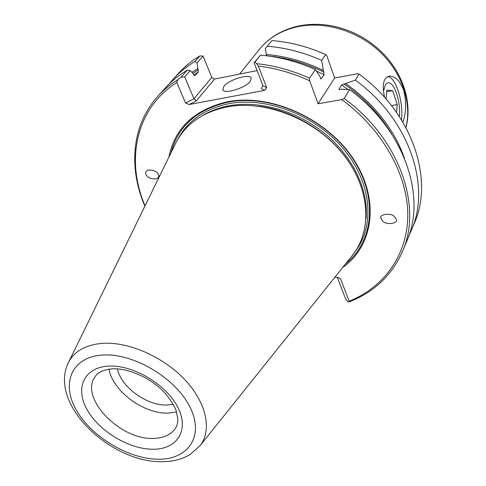 <?xml version="1.0" encoding="UTF-8"?>
<svg xmlns="http://www.w3.org/2000/svg" width="486" height="486" viewBox="0 0 486 486"><rect width="100%" height="100%" fill="white"/><g stroke="black" fill="none" stroke-linecap="round" stroke-linejoin="round"><path stroke-width="0.73" d="M250.357 81.247C245.722 87.954 224.198 94.557 222.831 89.746L223.846 86.38C228.736 79.698 249.792 73.264 251.256 78.064L250.357 81.247M387.828 76.557C391.752 77.268 395.258 82.189 398.35 91.319C401.387 101.222 402.457 110.778 401.558 119.993M402.924 122.247C406.211 112.381 406.472 101.762 403.72 90.378C399.869 80.536 394.99 75.816 389.079 76.217C383.369 77.894 381.862 84.935 384.572 97.334M173.253 404.267L167.208 404.996C147.064 405.992 120.953 387.117 117.442 368.898M176.6 411.97L168.229 413.088C143.886 414.187 112.479 390.987 109.046 369.153M146.092 174.547C145.047 172.937 145.715 171.43 148.084 170.033C153.728 169.948 157.154 171.418 158.363 174.431C159.384 176.035 158.722 177.53 156.383 178.921C150.745 179.018 147.313 177.56 146.092 174.547M395.926 218.979C399.948 223.274 385.082 226.087 382.051 220.152L381.334 218.84C377.288 214.66 391.88 211.604 395.148 217.582L395.926 218.979M175.185 144.221L175.689 143.2C185.482 124.082 202.68 111.968 227.266 106.871C265.392 99.666 314.46 118.991 342.205 153.047C370.095 187.067 372.914 229.665 352.484 255.247L351.773 256.134M342.788 267.361C373.448 245.91 380.259 199.6 353.468 159.11C326.975 118.541 270.842 93.306 227.794 101.714C194.497 109.423 174.857 127.903 168.873 157.142M345.649 263.783C374.007 241.269 378.527 195.73 351.481 156.771C324.697 117.746 270.307 93.968 228.475 102.09C197.207 109.156 178.01 126.135 170.884 153.023M402.408 251.614L406.691 241.427C426.915 196.909 404.443 129.464 349.555 89.624L344.155 98.5C399.82 138.868 422.735 206.927 402.408 251.614C391.68 275.562 373.837 292.359 348.887 302.006L347.277 301.089L345.497 298.556L337.254 277.287M256.748 63.672L254.943 62.135L254.093 62.773L262.956 85.645L266.717 87.705L258.364 66.084L256.748 63.672C274.511 65.555 292.104 70.391 309.521 78.173L315.39 69.583C297.256 61.509 278.952 56.692 260.484 55.125L254.943 62.135M144.889 206.192C128.389 168.089 131.56 125.424 157.658 96.501C163.43 90.068 170.179 84.443 177.906 79.619L176.782 82.468L185.579 103.02L193.944 98.767L211.823 77.462L203.045 56.066L197.073 62.828L198.373 71.922L194.989 75.816L193.799 75.099L193.258 73.799L190.251 70.555L184.674 76.867L193.944 98.767L196.362 100.863L189.188 104.52L264.56 90.384L261.353 88.598L262.956 85.645M184.674 76.867L181.017 77.159L177.906 79.619M181.017 77.159L187.159 70.251C178.66 75.312 171.285 81.32 165.04 88.282L157.658 96.501M254.093 62.773L260.484 55.125M359.026 74.072L355.345 80.117C409.388 119.392 431.398 186.174 411.29 230.492L414.218 223.524C434.253 179.34 412.535 112.983 359.026 74.072L357.623 73.708L334.66 78.003L326.78 55.629L325.681 54.529C307.96 46.68 290.057 42.039 271.96 40.599L265.344 48.545L266.62 55.756M265.344 48.545L271.96 40.599M334.66 78.003L318.075 103.767L341.786 99.6L344.155 98.5M355.345 80.117L341.579 84.977L338.961 89.157L339.028 89.503L342.187 89.23L349.555 89.624M266.134 54.481C285.519 56.06 304.594 61.394 323.366 70.482L321.677 60.379L325.681 54.529M323.366 70.482L324.156 74.759L321.052 78.957L319.66 76.01L315.39 69.583M309.521 78.173L309.685 80.755L318.075 103.767M411.29 230.492L408.811 235.88M267.494 46.249C285.738 47.737 303.799 52.445 321.677 60.379M194.935 61.497L199.892 55.92C191.502 60.963 184.212 66.928 178.016 73.829L172.967 79.455C179.182 72.529 186.503 66.546 194.935 61.497L197.073 62.828M169.152 83.993L172.967 79.455M191.891 72.323L197.845 68.556M345.692 83.58C374.366 104.028 393.946 128.899 404.449 158.199M334.775 277.366L336.992 277.172L340.486 278.685L349.191 301.229C383.636 287.329 407.42 255.593 407.784 215.559C408.015 175.616 382.974 129.744 341.786 99.6M257.124 70.598L214.533 79.054L196.362 100.863M176.782 82.468C135.533 108.767 125.522 160.508 145.053 205.864M309.685 80.755C292.785 73.058 275.684 68.168 258.364 66.084M266.717 87.705L264.56 90.384M189.188 104.52L185.579 103.02M348.887 302.006L349.191 301.229M199.892 55.92L203.045 56.066M211.823 77.462L214.533 79.054M187.159 70.251L190.251 70.555M399.334 116.494C400.81 105.632 396.521 88.252 391.236 83.993C388.891 82.043 386.905 82.438 385.283 85.171L383.533 91.137M386.084 99.047L386.886 90.044L392.694 90.688L397.238 104.605L396.582 112.442M386.741 91.739L392.694 90.688M391.485 105.571L397.238 104.605M175.914 427.534C171.546 434.575 163.982 438.196 153.23 438.396C119.738 440.012 78.975 397.366 95.262 376.425C96.562 374.615 99.521 370.071 112.321 368.844C127.897 367.945 149.986 377.397 163.825 391.807C169.499 398.259 173.563 404.388 176.005 410.202L177.84 418.762C177.827 422.474 177.183 425.396 175.914 427.534M152.975 449.24C129.094 449.319 99.059 431.264 87.103 409.686C74.814 388.144 84.029 367.228 108.712 366.104C133.219 364.64 166.631 384.614 177.925 407.547C189.595 430.475 177.007 449.477 152.975 449.24M405.925 127.551C412.049 102.844 402.116 72.627 379.651 51.577C357.174 30.551 324.223 20.886 297.128 26.803C281.121 30.49 268.46 38.096 259.141 49.627L239.592 74.079M68.192 363.085L68.502 362.447C74.443 351.074 85.84 344.702 102.704 343.323C128.857 341.609 163.697 356.973 185.196 380.095C206.769 403.204 212.163 430.42 199.977 445.765L199.533 446.318M158.278 459.197C128.462 459.112 91.325 436.768 76.272 409.941C60.799 383.168 71.806 356.688 102.819 355.035C133.614 352.951 176.047 378.302 190.075 407.262C204.57 436.203 188.27 459.689 158.278 459.197M350.588 164.59C331.665 133.929 294.279 110.243 258.473 106.215M366.049 218.645C368.698 190.555 353.371 157.33 325.535 134.154C297.669 111.027 259.676 100.14 229.1 105.766C219.411 107.57 210.711 110.747 202.99 115.304M355.163 251.572C375.107 225.662 371.839 183.101 343.845 149.305C315.985 115.474 267.13 96.428 229.119 103.664C204.922 108.694 187.839 120.54 177.864 139.215M192.839 73.35L198.379 69.844M268.278 55.969C287.19 57.785 305.755 63.192 323.968 72.177M343.948 83.896C364.136 97.838 380.101 114.629 391.838 134.276M405.962 127.618C413.1 100.845 401.369 68.143 376.504 47.349C369.488 41.407 361.797 36.535 353.431 32.726C334.866 24.549 316.447 22.338 298.179 26.092M193.701 74.862L198.373 71.922M320.608 78.453L321.428 78.866M316.368 71.041L324.156 74.759M338.961 89.157L339.659 89.624M341.579 84.977L348.055 89.539M259.141 49.627C268.849 37.677 281.837 29.834 298.112 26.104M352.484 255.247L199.977 445.765L190.002 454.586C181.734 459.428 172.196 461.803 161.401 461.7C110.122 462.308 47.883 403.629 68.502 362.447L175.689 143.2M389.079 76.217L388.77 76.272"/></g></svg>
